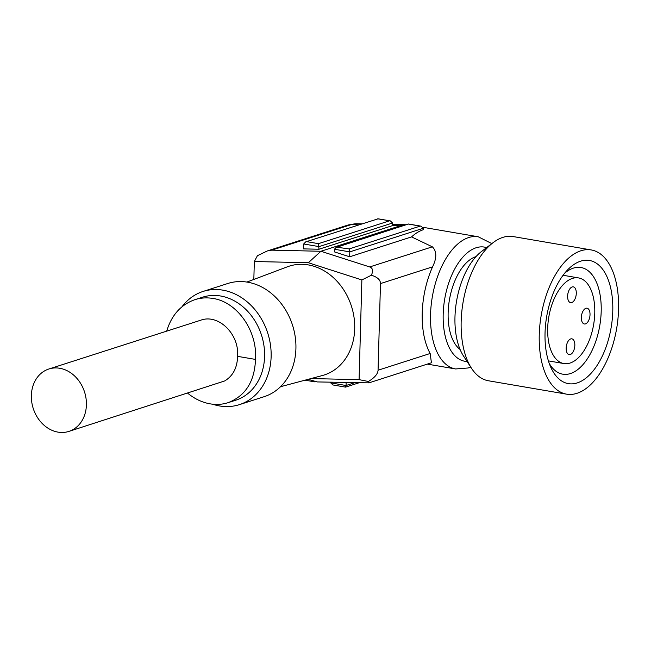 <?xml version="1.0" encoding="UTF-8"?>
<svg xmlns="http://www.w3.org/2000/svg" width="651" height="651" viewBox="0 0 651 651"><rect width="100%" height="100%" fill="white"/><g stroke="black" fill="none" stroke-linecap="round" stroke-linejoin="round"><path stroke-width="0.98" d="M567.615 296.148A7.999 4.191 99.7 0 0 570.601 302.642A7.999 4.191 99.7 0 0 576.29 293.357A7.999 4.191 99.7 0 0 573.303 286.863A7.999 4.191 99.7 0 0 567.615 296.148M187.716 393.228C194.682 398.892 202.144 402.432 210.118 403.848C216.335 404.889 222.3 404.507 228.021 402.692L235.695 400.227A54.106 44.488 -107.8 0 0 263.956 345.746A54.106 44.488 -107.8 0 0 220.616 296.002A54.106 44.488 -107.8 0 0 202.591 297.198L194.861 299.68C180.97 304.603 171.579 315.092 166.689 331.147M48.858 369.003A32.77 26.943 -107.8 0 0 45.041 370.639A32.77 26.943 -107.8 0 0 34.08 410.822A32.77 26.943 -107.8 0 0 68.9 431.401A32.77 26.943 -107.8 0 0 72.717 429.766A32.77 26.943 -107.8 0 0 83.686 389.583A32.77 26.943 -107.8 0 0 48.858 369.003L200.85 320.17C218.573 313.644 239.478 334.232 237.582 356.349L255.501 359.417C257.584 331.082 237.33 302.015 212.999 298.451C206.782 297.409 200.736 297.816 194.861 299.68M564.645 273.241A54.106 28.31 -80.3 0 1 581.009 267.512A54.106 28.31 -80.3 0 1 601.109 304.123A54.106 28.31 -80.3 0 1 562.733 374.179A54.106 28.31 -80.3 0 1 549.208 363.323M566.167 348.114A7.999 4.191 -80.3 0 1 571.855 338.829A7.999 4.191 -80.3 0 1 574.841 345.323A7.999 4.191 -80.3 0 1 569.153 354.608A7.999 4.191 -80.3 0 1 566.167 348.114M585.469 323.889A7.999 4.191 -80.3 0 1 584.338 323.978A7.999 4.191 -80.3 0 1 581.416 316.435A7.999 4.191 -80.3 0 1 585.9 308.297A7.999 4.191 -80.3 0 1 587.039 308.2A7.999 4.191 -80.3 0 1 589.952 315.743A7.999 4.191 -80.3 0 1 585.469 323.889M612.681 302.731A62.488 32.696 -80.3 0 1 590.278 374.146A62.488 32.696 -80.3 0 1 550.795 367.278A62.488 32.696 -80.3 0 1 545.139 341.368A62.488 32.696 -80.3 0 1 567.452 270.043A62.488 32.696 -80.3 0 1 612.681 302.731M212.657 404.198A59.444 48.874 -107.8 0 0 219.59 405.955A59.444 48.874 -107.8 0 0 239.389 404.645A59.444 48.874 -107.8 0 0 270.442 344.786A59.444 48.874 -107.8 0 0 222.821 290.143A59.444 48.874 -107.8 0 0 203.022 291.461A59.444 48.874 -107.8 0 0 182.02 306.743M280.516 386.727L322.351 375.537A57.158 46.994 -107.8 0 0 354.201 318.591A57.158 46.994 -107.8 0 0 308.265 264.9A57.158 46.994 -107.8 0 0 287.416 266.796L246.892 282.062M566.557 394.156L488.462 380.778A73.156 38.279 -80.3 0 1 471.519 368.303L463.602 356.17A60.966 31.899 -80.3 0 1 455.065 325.321A60.966 31.899 -80.3 0 1 481.537 251.489L493.051 242.685A73.156 38.279 -80.3 0 1 513.175 236.565L591.263 249.943A73.156 38.279 -80.3 0 1 618.45 299.436A73.156 38.279 -80.3 0 1 566.557 394.156A73.156 38.279 -80.3 0 1 539.37 344.664A73.156 38.279 -80.3 0 1 591.263 249.943M471.519 368.303A73.156 38.279 -80.3 0 1 461.282 331.286A73.156 38.279 -80.3 0 1 493.051 242.685M476.011 256.624A48.776 25.519 99.7 0 0 448.14 312.667A48.776 25.519 99.7 0 0 460.102 349.489M594.77 313.172A43.438 22.728 99.7 0 0 578.568 277.92A43.438 22.728 99.7 0 0 547.686 328.299A43.438 22.728 99.7 0 0 563.896 363.551A43.438 22.728 99.7 0 0 594.77 313.172M239.389 404.645L264.168 396.679A59.444 48.874 -107.8 0 0 295.22 336.827A59.444 48.874 -107.8 0 0 247.608 282.184A59.444 48.874 -107.8 0 0 227.809 283.494L203.022 291.461M406.094 224.766A67.061 35.089 99.7 0 0 400.227 225.791L398.729 227.134M237.582 356.349C237.273 367.774 232.977 375.969 224.685 380.949L68.9 431.401M377.971 218.858L305.677 241.887L303.7 243.979L303.569 248.885L318.99 249.235L392.512 225.62L392.586 222.992L390.315 220.892L377.971 218.858L305.677 241.887M228.021 402.692C245.468 395.963 254.631 381.543 255.501 359.417M432.573 266.845L380.477 283.584C380.461 279.889 377.425 277.098 371.379 275.218C373.349 270.792 372.795 268.033 369.711 266.943L432.345 246.827C436.845 251.262 436.927 257.934 432.573 266.845A67.061 35.089 99.7 0 0 430.156 353.493L431.434 362.786L368.971 382.853L368.409 381.478C374.618 377.718 377.832 373.967 378.06 370.232L430.156 353.493M411.562 236.899L349.652 256.787L334.354 251.872L334.427 249.243L336.396 247.152L349.172 248.926L420.212 226.1L421.042 226.157L423.313 228.257L423.272 229.738A67.061 35.089 99.7 0 0 411.562 236.899L432.345 246.827M368.971 382.853L317.273 381.934L308.208 379.321M330.692 382.869L346.055 385.506L345.494 387.117L332.962 384.969L330.692 382.869L330.716 382.235M358.717 224.847L351.027 224.676A15.242 12.532 -107.8 0 0 347.585 225.173L357.025 223.757A59.591 31.183 99.7 0 0 351.027 224.676L271.727 250.155L320.919 251.27L400.227 225.791L392.512 225.62M311.048 378.565L359.083 379.647L361.866 279.938L308.322 262.735L254.329 261.515L257.422 255.688L267.333 250.952L347.585 225.173M254.329 261.515L253.833 279.45M354.551 382.772L346.055 385.506L346.137 382.585M271.727 250.155L267.333 250.952M308.322 262.735L320.919 251.27L369.711 266.943M336.396 247.152L408.421 224.017L337.649 246.949M318.99 249.235L318.445 243.661L389.493 220.835M315.19 381.331L314.775 381.852L305.002 380.176M349.172 248.926L349.79 251.88L334.427 249.243M368.409 381.478L359.083 379.647M361.866 279.938L371.379 275.218M380.477 283.584L378.06 370.232M349.652 256.787L349.79 251.88L423.313 228.257M486.574 247.632A57.915 30.304 99.7 0 0 476.15 247.754A57.915 30.304 99.7 0 0 443.477 308.834A57.915 30.304 99.7 0 0 467.068 361.484M427.3 364.112L455.57 368.954A67.061 35.089 -80.3 0 1 431.108 305.758A67.061 35.089 -80.3 0 1 468.72 237.525A67.061 35.089 -80.3 0 1 478.216 236.761L423.028 227.305M420.212 226.1L408.69 224.123M392.586 222.992L319.063 246.615L303.7 243.979M306.922 241.684L318.445 243.661M455.57 368.954L468.118 367.986L470.689 367.026M491.839 243.612L478.216 236.761M578.568 277.92L563.074 275.267M345.591 387.109L358.782 382.869M563.896 363.551L548.402 360.898M408.511 224.009L421.042 226.157M314.864 381.844L315.865 381.527M377.783 218.744L390.315 220.892M357.025 223.757L361.81 223.854M392.545 224.473L406.159 224.741"/></g></svg>
